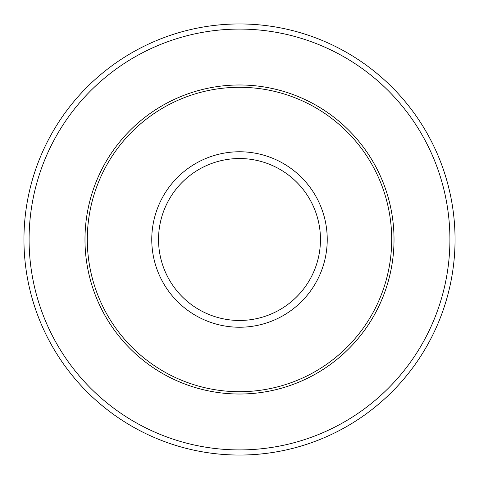 <?xml version="1.0" encoding="UTF-8"?>
<svg xmlns="http://www.w3.org/2000/svg" width="479" height="479" viewBox="0 0 479 479"><rect width="100%" height="100%" fill="white"/><g stroke="black" fill="none" stroke-linecap="round" stroke-linejoin="round"><path stroke-width="0.72" d="M87.298 239.5A152.202 152.202 0 0 1 239.5 87.298A152.202 152.202 0 0 1 391.702 239.5A152.202 152.202 0 0 1 239.5 391.702A152.202 152.202 0 0 1 87.298 239.5M23.95 239.5A215.55 215.55 0 0 1 347.275 52.828A215.55 215.55 0 0 1 347.275 426.172A215.55 215.55 0 0 1 23.95 239.5M84.981 239.5A154.519 154.519 0 0 1 239.5 84.981A154.519 154.519 0 0 1 394.019 239.5A154.519 154.519 0 0 1 239.5 394.019A154.519 154.519 0 0 1 84.981 239.5M320.463 239.5A80.963 80.963 0 0 0 239.5 158.537A80.963 80.963 0 0 0 158.537 239.5A80.963 80.963 0 0 0 239.5 320.463A80.963 80.963 0 0 0 320.463 239.5M151.765 239.5A87.735 87.735 0 0 1 239.5 151.765A87.735 87.735 0 0 1 327.235 239.5A87.735 87.735 0 0 1 239.5 327.235A87.735 87.735 0 0 1 151.765 239.5M29.087 239.5A210.413 210.413 0 0 0 344.706 421.724A210.413 210.413 0 0 0 344.706 57.276A210.413 210.413 0 0 0 29.087 239.5"/></g></svg>
